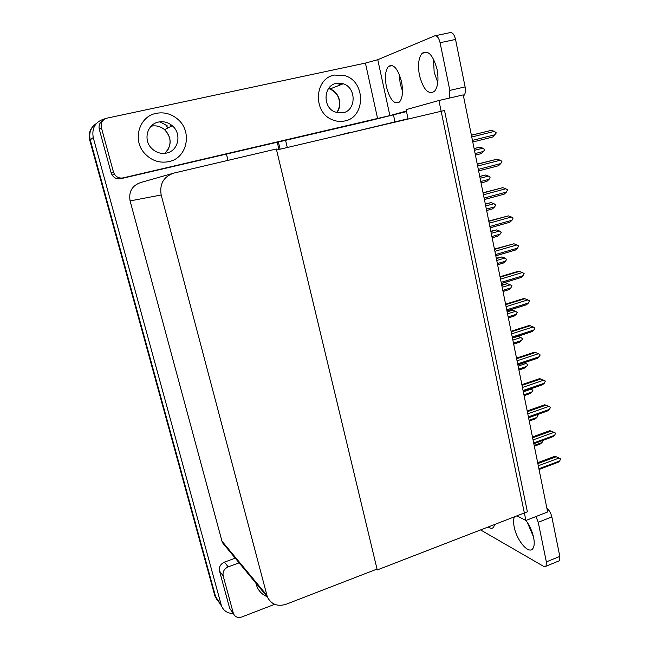 <?xml version="1.0" encoding="UTF-8"?>
<svg xmlns="http://www.w3.org/2000/svg" width="650" height="650" viewBox="0 0 650 650"><rect width="100%" height="100%" fill="white"/><g stroke="black" fill="none" stroke-linecap="round" stroke-linejoin="round"><path stroke-width="0.97" d="M438.921 100.514L525.907 520.463L547.641 511.973L463.239 94.884L438.921 100.514L406.096 109.663L408.037 118.747L346.864 133.477M280.109 149.199L278.387 141.984L280.109 149.199M287.284 147.509L285.569 140.311M393.477 114.977L394.956 121.818M525.907 520.463L516.937 515.848M376.447 569.294L377.244 569.944L276.575 150.036L444.519 110.484L527.378 511.802L377.244 569.944M219.05 602.355L215.629 596.798L90.228 139.839C88.709 132.852 90.781 127.384 96.419 123.443C90.781 127.384 88.709 132.852 90.228 139.839L215.629 596.798L219.05 602.355M233.309 613.486C227.63 613.486 223.697 610.967 221.504 605.946L93.243 137.589C91.626 128.058 95.29 121.843 104.236 118.95L105.251 118.731M226.444 154.082L228.012 160.363M377.033 569.067L276.331 148.996L173.859 173.095C163.629 176.646 159.404 183.942 161.176 194.976L267.361 596.976C271.269 604.435 277.509 606.864 286.081 604.256L377.033 569.067M172.323 173.526L140.814 182.504C132.137 185.51 128.562 191.653 130.097 200.915L221.967 541.166L222.519 542.766L226.98 548.161M278.996 149.468L277.266 142.244M216.832 599.649L214.768 595.538L89.757 140.189C88.327 133.981 89.919 128.862 94.534 124.832M542.766 440.391L543.034 440.854L541.929 442.609L534.178 445.437M534.316 446.128L540.467 443.885L534.341 446.225M540.467 443.885L541.929 442.609M539.029 469.389L558.244 462.215L539.045 469.495M538.298 465.774L559.081 458.031L560.722 458.802L559.666 460.98L538.899 468.739M537.672 462.686L554.929 456.284L556.189 456.763L537.851 463.572M558.244 462.215L559.666 460.98M559.081 458.031L556.189 456.763M437.783 82.526L434.159 72.231L433.501 59.069M419.486 75.473C417.625 65.219 418.511 57.817 422.142 53.276C428.147 49.709 433.119 55.087 437.068 69.396C438.856 79.666 437.978 86.994 434.436 91.39C428.342 94.949 423.361 89.643 419.486 75.473M402.512 91.211L400.213 83.834L399.246 74.303M386.441 86.897C384.621 77.252 385.296 70.428 388.448 66.422C393.559 63.529 397.914 68.624 401.513 81.689C403.276 91.349 402.61 98.118 399.523 101.993C394.347 104.869 389.992 99.84 386.441 86.897M168.838 161.631C187.679 158.121 192.871 130.52 176.898 118.519C170.649 113.653 163.768 111.922 156.252 113.344C139.222 116.277 132.194 139.774 144.357 153.116C151.214 160.582 159.372 163.426 168.838 161.631C187.679 158.121 192.871 130.52 176.898 118.519C170.649 113.653 163.768 111.922 156.252 113.344C139.222 116.277 132.194 139.774 144.357 153.116C151.214 160.582 159.372 163.426 168.838 161.631M344.817 120.965C365.755 117.276 365.828 81.347 344.752 75.611L334.457 75.059C314.462 78.228 312.618 111.922 331.906 119.567C336.148 121.469 340.454 121.932 344.817 120.965C365.755 117.276 365.828 81.347 344.752 75.611L334.457 75.059C314.462 78.228 312.618 111.922 331.906 119.567C336.148 121.469 340.454 121.932 344.817 120.965M338.26 83.785L340.608 84.809M170.381 125.499L171.218 126.254M113.441 171.99L114.408 174.2C116.586 177.279 119.478 178.514 123.094 177.889L120.681 178.726C117.122 179.343 114.27 178.124 112.117 175.094L111.166 172.916L113.441 171.99L101.376 127.611L99.279 129.228C98.491 125.458 99.669 122.59 102.814 120.632M111.166 172.916L99.279 129.228M120.681 178.726L368.428 121.006L406.51 111.605M435.354 35.709L450.076 32.638C452.457 32.199 454.277 34.466 455.536 39.447L440.082 42.713C438.807 37.708 437.011 35.425 434.696 35.847L377.764 59.703L389.886 115.594L123.094 177.889M449.41 98.085L449.841 90.399L465.108 86.905L455.536 39.447M465.108 86.905C465.79 90.886 465.392 93.771 463.913 95.55L463.45 95.916M449.841 90.399L440.082 42.713M406.388 111.053L389.886 115.594M377.609 118.617L365.43 63.091L106.949 118.154C102.416 119.616 100.563 122.769 101.376 127.611M365.43 63.091L377.764 59.703M525.947 520.439C529.644 525.476 532.204 531.156 533.617 537.493C534.633 542.709 534.365 546.414 532.821 548.616C528.775 554.742 516.701 540.451 514.215 527.069C513.321 522.641 513.378 519.228 514.402 516.831M231.319 610.651L233.301 613.145L223.178 575.908L219.521 571.025C218.863 566.962 220.504 563.989 224.453 562.112L235.259 558.163M229.523 607.774L219.521 571.025M533.479 536.819L527.304 522.356M546.918 508.365C549.258 510.226 550.908 513.077 551.85 516.937L538.241 522.275L535.925 516.547M480.594 529.921L543.684 566.386L546.041 566.215L546.358 561.892L559.812 556.408L551.85 516.937M559.812 556.408L559.447 560.722L558.074 561.283M546.358 561.892L538.241 522.275M494.707 524.452L493.626 527.174C492.334 528.71 490.514 528.645 488.191 526.979M255.848 583.066L257.116 587.015C259.204 591.557 262.527 594.774 267.085 596.651C262.527 594.774 259.204 591.557 257.116 587.015L255.848 583.066M239.127 562.843L228.182 566.865C224.185 568.774 222.519 571.789 223.178 575.908M233.301 613.145L233.496 613.762C235.154 617.069 237.9 618.15 241.727 617.012L274.658 604.313M536.851 414.822L537.997 415.716L536.884 417.471L529.084 420.241M529.23 420.989L535.348 418.811L529.254 421.086M535.348 418.811L536.884 417.471M523.331 391.828L531.196 389.131L530.554 388.838M531.196 389.131L532.911 390.317L531.789 392.08L523.933 394.786M524.095 395.59L530.181 393.494L524.111 395.696M530.181 393.494L531.789 392.08M518.123 366.088L526.045 363.447L524.412 362.741M526.045 363.447L527.767 364.666L526.638 366.429L518.724 369.078M518.903 369.947L524.956 367.916L518.928 370.053M524.956 367.916L526.638 366.429M533.821 443.649L553.093 436.637L533.837 443.755M533.065 439.936L554.003 432.356L555.653 433.152L554.596 435.337L533.674 442.934M532.464 436.946L549.843 430.674L551.094 431.096L532.626 437.767M553.093 436.637L554.596 435.337M554.003 432.356L551.094 431.096M528.556 417.633L547.893 410.8L528.58 417.747M527.784 413.831L548.868 406.412L550.534 407.233L549.469 409.419L528.401 416.861M527.199 410.938L544.708 404.796L545.951 405.169L527.353 411.702M547.893 410.8L549.469 409.419M548.868 406.412L545.951 405.169M523.234 391.357L542.628 384.694L523.258 391.471M522.446 387.457L543.684 380.201L545.358 381.038L544.286 383.24L523.063 390.52M521.885 384.662L539.508 378.658L540.759 378.974L522.023 385.361M542.628 384.694L544.286 383.24M543.684 380.201L540.759 378.974M517.863 364.796L537.314 358.321L517.887 364.918M517.051 360.799L538.444 353.714L540.207 354.973L539.053 356.785L517.676 363.894M516.506 358.109L534.267 352.235L535.503 352.503L516.636 358.743M537.314 358.321L539.053 356.785M538.444 353.714L535.503 352.503M342.981 112.808C356.314 110.5 356.574 87.685 343.241 83.769L336.326 83.33C323.375 85.426 322.392 107.315 334.986 112.019L342.981 112.808M166.603 153.059C178.49 150.865 182.065 133.624 172.242 125.718C168.139 122.322 163.564 121.095 158.519 122.046C147.371 123.996 143.049 139.555 151.296 148.005C155.659 152.482 160.753 154.164 166.603 153.059M512.858 340.088L520.837 337.504L517.985 336.334L512.46 338.122M520.837 337.504L522.576 338.748L521.438 340.519L513.476 343.102M513.663 344.037L519.683 342.087L513.679 344.142M519.683 342.087L521.438 340.519M507.049 311.382L511.542 309.977L512.712 310.139L507.154 311.886M507.544 313.812L515.58 311.293L512.712 310.139M515.58 311.293L517.327 312.569L516.189 314.34L508.162 316.859M508.365 317.874L514.353 315.989L508.381 317.972M514.353 315.989L516.189 314.34M501.702 284.936L507.39 283.676L501.792 285.374M502.174 287.267L510.258 284.814L507.39 283.676M510.258 284.814L511.948 285.724L510.876 287.885L502.799 290.347M503.019 291.436L508.966 289.624L503.035 291.525M508.966 289.624L510.876 287.885M512.436 337.967L531.944 331.671L512.452 338.081M511.599 333.864L533.146 326.942L534.926 328.234L533.764 330.054L512.233 336.993M511.079 331.273L528.962 325.544L530.197 325.748L511.192 331.841M531.944 331.671L533.764 330.054M533.146 326.942L530.197 325.748M506.943 310.854L526.516 304.744L506.968 310.96M506.09 306.637L527.792 299.894L529.506 300.812L528.418 303.03L506.732 309.798M505.586 304.151L523.608 298.569L524.834 298.716L505.692 304.655M526.516 304.744L528.418 303.03M527.792 299.894L524.834 298.716M501.402 283.457L521.024 277.526L501.418 283.554M500.524 279.126L522.381 272.553L524.111 273.504L523.014 275.73L501.174 282.319M500.045 276.746L518.188 271.31L519.415 271.399L500.134 277.176M521.024 277.526L523.014 275.73M522.381 272.553L519.415 271.399M496.291 258.221L502.011 256.945L496.372 258.594M496.746 260.447L504.896 258.058L502.011 256.945M504.896 258.058L506.667 259.391L505.513 261.162L497.372 263.559M497.616 264.729L503.523 262.99L497.624 264.802M503.523 262.99L505.513 261.162M490.831 231.221L496.567 229.921L490.896 231.53M491.262 233.35L499.468 231.026L496.567 229.921M499.468 231.026L501.256 232.383L500.094 234.162L491.896 236.494M492.156 237.746L498.022 236.08L492.164 237.803M498.022 236.08L500.094 234.162M485.314 203.946L491.075 202.621L485.363 204.181M485.721 205.961L493.984 203.71L491.075 202.621M493.984 203.71L495.788 205.099L494.618 206.879L486.363 209.137M486.639 210.486L492.464 208.886L486.647 210.527M492.464 208.886L494.618 206.879M479.733 176.377L485.526 175.037L479.765 176.548M480.122 178.287L488.442 176.101L485.526 175.037M488.442 176.101L490.181 177.117L489.084 179.303L480.773 181.496M481.065 182.942L486.85 181.415L481.065 182.959M486.85 181.415L489.084 179.303M474.094 148.525L479.919 147.16L474.118 148.614M474.459 150.312L482.844 148.2L479.919 147.16M482.844 148.2L484.681 149.654L483.494 151.442L475.118 153.562M483.494 151.442L481.219 153.627L475.426 155.098M495.796 255.767L515.483 250.031L495.812 255.848M494.894 251.314L516.921 244.928L518.651 245.903L517.554 248.129L495.552 254.54M494.439 249.047L513.931 243.783L494.512 249.405M515.483 250.031L517.554 248.129M516.921 244.928L513.931 243.783M490.132 227.784L509.876 222.235L490.149 227.841M489.206 223.194L511.387 217.002L513.142 218.002L512.029 220.244L489.864 226.46M488.776 221.041L508.398 215.881L488.832 221.333M509.876 222.235L512.029 220.244M511.387 217.002L508.398 215.881M484.413 199.501L504.213 194.147L484.421 199.534M483.454 194.773L505.806 188.768L507.569 189.8L506.456 192.051L484.12 198.071M483.048 192.741L502.799 187.671L483.088 192.952M504.213 194.147L506.456 192.051M505.806 188.768L502.799 187.671M498.452 165.766L478.628 170.918L498.485 165.75L500.817 163.548L478.319 169.382M477.644 166.043L500.159 160.233L501.938 161.298L500.817 163.548M477.254 164.125L497.144 159.153L477.279 164.263M500.159 160.233L497.144 159.153M471.762 136.996L494.447 131.389L496.332 132.909L492.749 137.012L472.777 141.993M495.113 134.737L472.444 140.368M471.396 135.2L491.424 130.325L471.413 135.257M494.447 131.389L491.424 130.325M349.058 132.641L335.896 136.061M93.243 137.589L89.757 140.189M221.154 604.858L214.768 595.538M161.176 194.976L130.097 200.915M266.736 595.124L221.967 541.166M224.453 562.112L228.182 566.865M328.534 88.579L329.997 88.985C339.17 91.772 342.989 105.406 336.684 112.629M151.084 126.214L151.344 126.149C156.219 125.231 160.631 126.401 164.596 129.667C171.941 137.906 171.982 145.803 164.71 153.359M159.933 121.81L167.213 125.816M168.228 127.798L166.774 126.449L168.22 127.798M221.504 605.946L215.109 596.602M267.361 596.976L222.519 542.766M422.142 53.276L427.196 52.195M388.448 66.422L392.421 65.561M463.401 95.664L463.913 95.55M112.117 175.094L114.408 174.2M546.041 566.215L559.447 560.722M229.726 608.384L233.496 613.762M343.241 83.769L329.997 88.985C338.268 93.543 338.78 98.272 339.422 101.603C339.861 105.771 338.934 109.444 336.643 112.612M172.242 125.718L164.596 129.667C170.406 135.598 171.576 142.22 168.098 149.524"/></g></svg>
